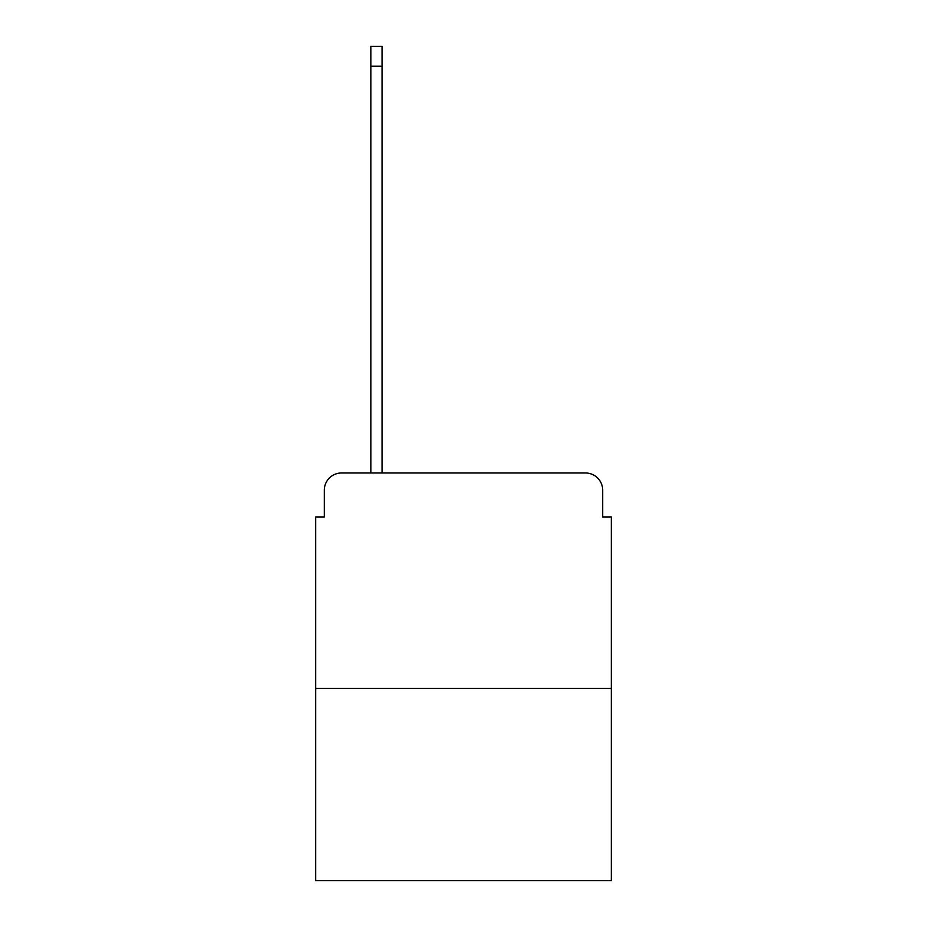 <?xml version="1.0" encoding="UTF-8"?>
<svg xmlns="http://www.w3.org/2000/svg" width="927" height="927" viewBox="0 0 927 927"><rect width="100%" height="100%" fill="white"/><g stroke="black" fill="none" stroke-linecap="round" stroke-linejoin="round"><path stroke-width="1.39" d="M324.311 490.221L324.311 516.942L324.311 490.221A17.242 17.242 0 0 1 341.542 472.979L370.846 472.979L370.846 46.35L382.051 46.35L382.051 66.176L370.846 66.176M611.31 688.448L315.69 688.448L315.69 880.65L611.31 880.65L611.31 516.942L602.689 516.942L602.689 490.221A17.242 17.242 0 0 0 585.458 472.979L341.542 472.979M315.69 688.448L315.69 516.942L324.311 516.942M382.051 66.176L382.051 472.979L396.269 472.979M530.731 472.979L585.458 472.979M602.689 516.942L602.689 490.221"/></g></svg>

